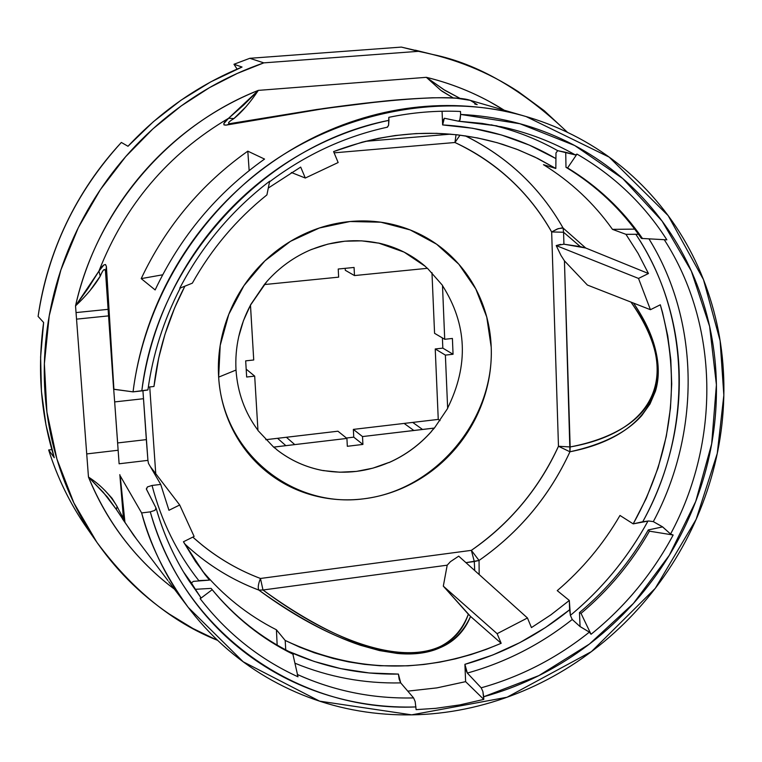 <?xml version="1.0" encoding="UTF-8"?>
<svg xmlns="http://www.w3.org/2000/svg" width="762" height="762" viewBox="0 0 762 762"><rect width="100%" height="100%" fill="white"/><g stroke="black" fill="none" stroke-linecap="round" stroke-linejoin="round"><path stroke-width="1.14" d="M521.56 115.252L470.306 100.355L456.343 98.203C443.484 97.269 425.52 97.717 402.441 99.555C379.2 101.422 352.235 104.585 321.574 109.042L225.847 125.149L223.98 124.901L223.818 123.615L228.59 118.272C168.088 154.038 124.863 204.988 98.927 271.11L103.937 264.909L105.518 264.528L106.394 266.462L113.909 389.306L133.045 391.868C140.579 331.737 169.945 251.584 242.383 185.699C314.296 119.758 431.168 87.725 526.123 116.576L609.162 157.115L668.169 215.636L703.497 279.654L720.1 340.719L723.843 395.183L717.261 453.438L696.144 519.351L655.253 588.35L591.436 651.605L507.025 697.249L411.671 714.851L319.602 701.154L243.202 661.787L188.243 607.409C165.116 575.367 149.581 543.878 141.627 512.94L120.186 475.802L124.92 522.103L123.863 520.865M122.406 518.779L136.074 538.42M570.376 615.363C602.209 588.912 628.078 557.46 647.986 521.037C629.298 555.269 605.257 585.168 575.872 610.714M168.754 581.663L182.994 600.475M155.143 289.941L141.208 278.616C165.783 226.619 201.32 184.128 247.802 151.152L264.538 159.077C216.856 192.957 180.394 236.572 155.143 289.941C180.394 236.572 216.856 192.957 264.538 159.077L247.802 151.152C201.32 184.128 165.783 226.619 141.208 278.616L162.668 274.796L141.208 278.616L155.143 289.941M572.243 619.487L572.252 619.487C540.582 644.528 505.616 662.378 467.335 673.065L464.906 664.331C503.282 653.52 538.182 635.337 569.614 609.771L570.395 615.448L572.252 619.487L580.053 626.574L589.369 632.127L591.036 634.279L581.025 613.381L579.472 612.61C607.333 589.236 630.269 561.68 648.281 529.942L649.443 531.171L673.16 535.01C652.453 573.729 625.078 606.819 591.036 634.279L581.025 613.381C608.695 590.102 631.498 562.699 649.443 531.171C631.498 562.699 608.695 590.102 581.025 613.381L579.472 612.61L580.082 626.545L589.369 632.127C556.765 658.168 520.713 676.723 481.184 687.81L467.335 673.065C505.616 662.378 540.582 644.528 572.252 619.487L580.053 626.574L579.472 612.61C607.333 589.236 630.269 561.68 648.281 529.942L649.443 531.171L673.16 535.01L670.57 534.029C720.433 441.703 719.385 324.993 664.274 239.706C719.385 324.993 720.433 441.703 670.57 534.029L673.16 535.01C652.453 573.729 625.078 606.819 591.036 634.279L589.369 632.127C556.765 658.168 520.713 676.723 481.184 687.81L482.86 691.42L483.689 696.744L538.867 675.618L589.397 644.081L633.413 603.447L669.303 555.298L695.735 501.444L711.67 443.884L716.413 384.781L709.612 326.403L691.324 271.053L662.045 221.018L622.706 178.508L574.71 145.523L519.922 123.739L460.61 114.433L459.762 120.472M458.753 121.244L444.541 118.281L458.619 121.234L460.153 119.444L460.61 114.433C496.424 116.148 530.076 124.33 561.575 138.96C592.998 153.648 620.335 173.555 643.557 198.691C666.721 223.847 684.524 252.441 696.954 284.474C709.346 316.506 715.832 349.939 716.413 384.781C716.966 419.614 711.737 453.79 700.735 487.318C689.715 520.827 673.627 551.793 652.462 580.206C631.279 608.6 606.228 632.822 577.301 652.872C548.354 672.913 517.15 687.534 483.689 696.744L483.794 699.411L459.848 704.898L435.607 708.355L416.109 709.632L415.166 701.564L413.595 697.916C374.647 698.849 337.375 691.686 301.771 676.446M458.886 121.244L482.07 123.396L504.796 127.521C529.885 133.283 553.403 142.418 575.329 154.915L576.977 154.095C614.029 175.498 643.995 204.083 666.864 239.84L641.394 238.42C621.44 209.388 596.303 185.69 565.985 167.297L565.728 152.305L557.717 150.676C536.962 138.998 514.769 130.369 491.157 124.797C514.769 130.369 536.962 138.998 557.717 150.676L555.984 152.933L555.831 168.478L534.8 157.02L516.398 149.104L497.224 142.713L477.507 137.941L457.333 134.807L436.74 133.34L416.023 133.579L395.192 135.531L378.523 138.332L362.026 142.208L333.594 151.59L338.147 162.535L305.305 178.032L300.695 167.088L268.281 188.052L300.695 167.088L305.305 178.032L291.341 172.498L305.305 178.032L338.147 162.535L333.594 151.59C391.058 129.911 447.465 127.511 502.815 144.399L518.627 149.971L537.686 158.429L555.831 168.478L543.468 164.678C570.909 181.651 593.912 203.216 612.477 229.362L625.945 234.325L635.822 234.267C649.586 255.003 660.14 277.349 667.483 301.314C674.799 325.279 678.713 349.939 679.237 375.285C679.733 400.631 676.875 425.72 670.674 450.58C664.454 475.421 655.149 499.139 642.766 521.732L633.193 523.865L646.3 498.348L658.092 467.82L666.302 436.283L670.455 408.127L671.713 383.924L670.808 359.75L667.75 335.861L662.53 312.477L660.311 304.79L650.434 309.705L638.508 278.425L648.452 273.52L638.089 253.384L625.945 234.325L638.089 253.384L648.452 273.52L585.711 248.012L580.33 246.621L563.566 232.239L563.928 244.192L580.33 246.621L563.566 232.239L563.07 228.019L585.711 248.012L563.07 228.019C540.858 188.833 509.607 158.772 469.306 137.846M198.806 580.615L209.474 580.12L201.987 570.433C222.98 595.474 247.793 615.258 276.425 629.793L277.158 645.109L276.425 629.793L285.188 640.451L299.571 647.109L314.315 652.777L333.242 658.473L348.729 661.921L364.369 664.35L380.152 665.759L408.022 665.826L423.891 664.483L439.712 662.159L455.447 658.854L470.935 654.596L486.175 649.414L501.167 643.299C427.711 674.522 355.721 673.579 285.188 640.451L285.74 649.881L285.188 640.451L276.425 629.793C247.793 615.258 222.98 595.474 201.987 570.433L209.474 580.12L204.711 574.186L183.442 541.772L194.12 536.458L179.699 504.987L150.247 466.506L179.699 504.987L168.954 510.292L160.715 484.413L152.057 485.461L147.457 486.918L146.437 489.242L155.991 507.94L154.981 510.349L155.991 507.94L146.323 488.918L147.457 486.918L152.057 485.461C161.325 521.037 176.908 552.755 198.806 580.615C176.908 552.755 161.325 521.037 152.057 485.461L160.715 484.413L168.954 510.292L179.699 504.987L194.12 536.458L183.442 541.772L195.586 561.642L209.474 580.12L193.358 581.368L191.414 582.959L183.432 571.814L200.625 597.256L186.404 576.701M184.89 286.16L174.641 307.858L164.992 334.251L158.658 358.178L153.972 386.477L148.314 387.106L153.972 386.477C158.02 351.492 168.326 318.049 184.89 286.16M160.715 484.413L148.476 463.429L147.923 460.372L148.476 463.429L160.715 484.413M387.182 127.168L388.572 125.387L388.944 120.339C264.576 144.523 157.115 261.309 141.799 390.906L147.818 389.992M269.11 181.937L269.672 181.194C231.943 210.093 201.959 245.774 179.737 288.236L192.329 283.178C211.588 248.822 236.449 219.389 266.919 194.891C236.449 219.389 211.588 248.822 192.329 283.178L179.737 288.236C201.959 245.774 231.943 210.093 269.672 181.194L269.377 181.956M191.414 582.959L195.405 589.302L211.112 588.388C233.877 616.201 261.08 637.889 292.722 653.444L297.999 676.808C259.375 659.12 226.781 633.098 200.206 598.722L200.625 597.256L188.738 580.377C175.127 559.298 164.582 536.429 157.115 511.759M119.834 474.64L123.349 517.369L124.92 522.103C123.844 516.369 122.272 500.939 120.186 475.802L141.627 512.94L150.276 511.864L154.981 510.349L150.276 511.864C183.652 632.908 298.094 712.07 415.985 706.936C386.448 707.822 357.597 704.078 329.46 695.696C301.304 687.267 275.215 674.437 251.203 657.187C227.181 639.899 206.512 618.868 189.166 594.103C171.85 569.3 158.887 541.887 150.276 511.864L141.627 512.94C151.962 549.545 168.45 582.263 191.071 611.095C213.731 639.851 240.725 662.95 272.053 680.371C303.371 697.725 336.804 708.555 372.332 712.841C407.832 717.08 443.151 714.794 478.279 705.974C513.378 697.135 546.183 682.495 576.701 662.073C607.19 641.642 633.632 616.715 656.044 587.321C678.428 557.898 695.477 525.742 707.174 490.823C718.852 455.895 724.414 420.262 723.871 383.915C723.29 347.539 716.451 312.668 703.355 279.292C690.21 245.907 671.389 216.208 646.9 190.205C622.344 164.211 593.484 143.828 560.337 129.054C527.113 114.329 491.719 106.509 454.152 105.604C416.547 104.775 379.419 111.204 342.767 124.892C306.124 138.674 272.72 158.896 242.545 185.547C212.436 212.293 187.881 243.526 168.888 279.244C149.981 315.011 138.036 352.549 133.045 391.868L141.799 390.906C146.094 358.635 155.257 327.479 169.307 297.447C183.413 267.424 201.663 240.173 224.057 215.675C246.497 191.224 271.844 170.831 300.095 154.515C328.355 138.265 357.978 126.863 388.944 120.339L388.81 117.338C412.775 112.366 436.664 110.404 460.496 111.462L460.61 114.433L460.496 111.462C436.664 110.404 412.775 112.366 388.81 117.338L388.572 125.387L387.382 127.187M117.643 442.941L114.662 401.917L143.475 398.717L114.662 401.917L119.11 463.782L147.923 460.372L146.333 439.617L117.643 442.941L146.333 439.617L142.932 390.773L147.923 460.372L119.11 463.782L118.51 455.105M113.7 389.258L114.652 401.841M147.923 389.906L133.045 391.868L113.624 389.192L105.489 271.358L113.909 389.306L106.432 266.948L105.489 271.358L106.432 266.948C105.632 262.89 103.137 264.281 98.927 271.11L88.135 288.293L75.533 305.876C80.963 281.988 89.221 258.975 100.289 236.839C111.385 214.722 124.949 194.215 140.97 175.327C157.01 156.458 174.974 139.827 194.862 125.435C214.77 111.061 235.925 99.384 258.328 90.383L426.349 77.324C448.58 82.734 469.602 90.802 489.394 101.536L504.196 110.204M427.292 53.149L401.345 47.092L249.803 58.303L233.972 64.265L237.096 69.094L233.972 64.265L242.04 67.037C198.768 84.877 160.753 111.281 127.997 146.266L121.349 142.446C98.908 166.659 80.553 193.643 66.284 223.418C52.083 253.203 42.691 284.207 38.1 316.411L43.624 322.488C37.205 369.218 40.748 414.29 54.254 457.714L48.663 449.98C57.626 478.355 70.409 504.406 87.02 528.133M76.038 312.582L108.08 309.343L76.038 312.582M108.252 309.324L108.88 309.267L108.252 309.324M217.608 640.356C172.326 622.373 132.074 589.674 96.841 542.249L73.866 502.882L56.902 459.019L46.911 412.061L44.377 363.722L49.225 315.792L60.884 269.958L78.343 227.581L100.374 189.643L125.663 156.667L152.971 128.816L181.204 105.937L209.502 87.64L237.201 73.466L263.823 62.865L249.803 58.303L233.972 64.265L242.04 67.037L210.75 81.877L181.051 100.184L153.333 121.739L127.997 146.266L121.349 142.446C75.79 192.462 48.035 250.45 38.1 316.411L43.624 322.488L40.615 357.007L41.434 391.344L45.996 425.063L54.254 457.714L48.663 449.98L51.835 449.609L48.663 449.98C57.264 477.174 69.399 502.282 85.068 525.304M238.668 336.852L243.469 320.631L250.46 305.171L253.727 359.988L245.678 360.855L246.659 377.019L254.689 376.133L246.707 369.58L254.689 376.133L257.956 430.492L273.644 447.132L276.787 449.542L273.787 447.084L346.92 438.417L347.329 446.294L362.912 444.427L362.512 436.569L353.358 429.397L353.749 437.159L346.443 438.026L353.749 437.159L353.358 429.397L404.127 423.424L353.358 429.397L362.512 436.569L434.388 428.082L447.656 408.403L445.379 355.111L453.057 354.263L452.409 338.452L444.713 339.29L442.493 285.359L427.482 268.3L354.482 275.568L345.291 270.291L354.482 275.568L354.073 267.452L338.223 269.024L338.642 277.149L264.338 284.569L250.479 304.952L253.727 359.988L245.678 360.855L246.659 377.019L254.689 376.133L257.956 430.492L273.644 447.132L294.77 444.598L286.388 437.264L265.776 439.693L337.937 431.206L286.388 437.264L294.77 444.598L346.92 438.417L337.937 431.206L346.92 438.417L347.329 446.294L362.912 444.427L362.512 436.569L413.861 430.482L404.127 423.424L412.709 422.415L404.127 423.424L413.861 430.482L434.178 428.073L431.559 431.14L434.388 428.082L447.656 408.403L445.379 355.111L435.235 348.958L438.255 419.405L412.709 422.415L422.529 429.454L412.709 422.415L438.255 419.405L440.045 420.643L438.255 419.405L435.235 348.958L442.827 348.129L435.235 348.958L445.379 355.111L453.057 354.263L442.827 348.129L442.398 337.928L442.827 348.129L453.057 354.263L452.409 338.452L444.713 339.29L442.493 285.359L427.482 268.3L354.482 275.568L354.073 267.452L338.223 269.024L338.642 277.149L264.338 284.569L266.986 281.378M246.707 369.58L246.212 369.637L246.707 369.58M345.186 268.338L345.291 270.291L345.186 268.338M431.968 272.653L434.569 333.318L444.713 339.29L434.569 333.318L431.968 272.653M388.82 462.629C405.289 455.333 419.576 444.856 431.673 431.197C419.605 444.837 405.355 455.295 388.925 462.582M276.701 449.637C290.532 460.429 306.086 467.42 323.355 470.621L323.355 470.621C306.105 467.449 290.541 460.448 276.701 449.647L276.701 449.647C290.532 460.448 306.095 467.449 323.393 470.649L323.345 470.487C345.653 474.335 367.475 471.678 388.791 462.505L372.885 468.154L356.445 471.402L339.804 472.202L323.355 470.621C306.114 467.43 290.589 460.458 276.787 449.704M285.845 445.656L277.558 438.302L285.845 445.656M266.957 281.368L266.957 281.378C279.568 267.281 294.418 256.632 311.515 249.45L327.908 244.107L344.786 241.202L361.731 240.859L378.362 243.116C355.892 238.449 333.594 240.601 311.477 249.565L311.515 249.45C294.418 256.632 279.559 267.272 266.957 281.378L250.46 305.171C239.592 325.765 234.782 347.386 236.01 370.046C237.582 392.649 244.878 412.709 257.908 430.225M404.108 252.108L424.491 265.671L427.272 268.291L424.529 265.69C411.128 254.394 395.745 246.831 378.381 243.002L404.127 252.117L424.367 265.738L404.108 252.108M491.214 347.186C494.328 420.062 435.712 490.099 363.922 498.786C292.217 508.559 223.018 452.638 218.646 377.133L236.01 370.046L218.646 377.133L220.208 345.377L228.781 314.335L243.935 285.664L264.871 260.89L290.484 241.325L319.383 227.99L350.044 221.523L380.838 222.209L410.185 229.924L436.607 244.192L458.829 264.214L475.793 288.922L486.747 317.04L491.214 347.186C491.881 365.284 489.194 383.019 483.165 400.383C477.107 417.747 468.163 433.492 456.324 447.627C444.465 461.743 430.559 473.24 414.595 482.108C398.621 490.966 381.733 496.519 363.922 498.786C346.1 501.025 328.66 499.739 311.601 494.938C294.542 490.109 279.159 482.041 265.443 470.745C251.746 459.41 240.811 445.646 232.648 429.444C224.514 413.214 219.847 395.773 218.646 377.133C217.484 358.473 219.932 340.071 226 321.935C232.096 303.8 241.344 287.398 253.746 272.701C266.167 258.032 280.74 246.259 297.456 237.382C314.192 228.533 331.718 223.247 350.044 221.523C368.36 219.837 386.039 221.78 403.069 227.362C420.072 232.962 435.159 241.697 448.323 253.546C461.448 265.424 471.716 279.464 479.117 295.685C486.499 311.906 490.528 329.07 491.214 347.186M388.791 462.505L388.83 462.667C405.317 455.381 419.614 444.894 431.721 431.216L431.721 431.216C419.614 444.894 405.317 455.381 388.83 462.667L388.791 462.505M447.599 408.146C468.849 365.236 467.135 324.374 442.465 285.579M415.319 50.178L432.625 54.464C477.831 63.741 522.77 89.687 567.442 132.321M567.538 132.369L544.22 110.69L518.255 91.611C487.994 71.895 454.714 58.474 418.414 51.33L263.823 62.865L249.803 58.303L401.345 47.092L418.414 51.33L263.823 62.865C227.143 75.571 193.519 94.659 162.963 120.12C132.445 145.666 107.261 175.803 87.411 210.55C67.637 245.335 54.616 282.169 48.33 321.069C42.148 359.959 43.005 398.097 50.921 435.483C58.903 472.811 73.152 506.844 93.659 537.572C114.195 568.223 139.379 593.693 169.202 613.981L192.929 628.488L217.694 640.432M89.468 477.86L88.468 477.05C107.613 523.237 136.484 560.775 175.098 589.674L169.145 585.111C151.505 571.186 135.836 555.098 122.139 536.848C108.461 518.57 97.231 498.643 88.468 477.05L75.533 305.876L76.19 305.095M288.674 651.415C323.45 667.169 360.016 674.713 398.393 674.075L400.717 682.895C364.065 683.676 328.889 677.151 295.18 663.302C328.889 677.151 364.065 683.676 400.717 682.895L413.595 697.916C373.085 698.878 334.451 691.115 297.704 674.627M184.49 543.658C206.34 564.147 231.124 579.625 258.851 590.093C295.837 616.601 329.717 635.003 360.483 645.281L379.495 650.577L397.164 653.434C411.785 654.815 424.625 653.51 435.683 649.529C451.533 643.69 463.153 632.66 470.554 616.439L501.167 643.299L497.119 633.679L527.456 617.972L531.447 627.593L550.916 614.82L569.319 600.456L569.614 609.771L545.544 627.497L519.875 642.614L492.9 654.949L464.906 664.331L465.62 681.657L436.893 687.886L407.784 691.144L436.902 687.886L465.62 681.657L464.906 664.331L465.715 669.541L467.335 673.065L481.184 687.81L482.86 691.42L483.794 699.411L465.62 681.657L483.794 699.411L459.857 704.898L435.588 708.355L416.109 709.632L415.166 701.564L413.595 697.916L400.717 682.895L399.193 679.333L398.393 674.075L369.303 672.979L340.595 668.588L314.154 661.445L288.684 651.424M649.024 238.954C700.23 321.735 700.64 433.026 653.32 521.627L662.578 526.904L648.281 529.942L662.578 526.904L670.57 534.029L662.597 526.866L653.32 521.627C700.145 433.911 700.288 323.955 650.519 241.43M192.805 537.115L202.559 545.43C220.189 559.527 239.487 570.548 260.461 578.472L471.364 550.354C490.29 537.353 507.159 522.008 521.98 504.311C536.772 486.604 548.945 467.249 558.47 446.265L551.659 231.953L563.566 232.239L563.928 244.192L556.212 245.574L638.508 278.425L650.434 309.705L587.397 285.045L564.442 260.852L587.397 285.045L650.434 309.705L660.311 304.79C681.495 380.305 672.455 453.333 633.193 523.865L648.633 520.979L653.32 521.627L648.633 520.979L642.766 521.732C692.82 431.93 691.467 316.83 635.822 234.267L638.48 234.267M570.395 615.448L569.319 600.456L557.241 590.636C582.406 569.195 603.323 544.135 619.982 515.455L633.193 523.865L619.982 515.455C603.323 544.135 582.406 569.195 557.241 590.636L569.319 600.456L550.916 614.82L531.447 627.593L527.456 617.972L458.714 556.155L450.475 561.632L447.199 565.185L262.995 589.998C287.274 607.666 310.715 621.925 333.337 632.774C355.949 643.538 376.523 650.081 395.068 652.405C413.556 654.615 429.044 652.443 441.531 645.862C453.942 639.194 462.877 628.64 468.335 614.21L443.313 586.149L447.199 565.185L262.995 589.998L260.461 578.472L471.364 550.354L474.297 561.537L465.944 562.661L479.041 560.451C519.093 532.524 549.402 496.3 569.947 451.78C602.732 444.617 626.688 432.54 641.804 415.528L650.005 403.974L655.434 391.239C658.882 379.762 659.187 367.217 656.349 353.625C652.967 337.804 645.366 320.964 633.527 303.085C683.809 376.285 653.634 435.426 569.947 451.78L558.47 446.265L551.659 231.953C540.649 212.398 526.923 194.977 510.502 179.699C494.052 164.43 475.536 152.029 454.952 142.504L334.118 152.838L454.952 142.504L456.047 134.664L454.952 142.504C496.71 162.354 528.942 192.167 551.659 231.953L557.289 228.981L562.156 227.857L563.07 228.019L563.566 232.239L551.659 231.953L558.27 228.619L563.07 228.019C540.058 187.481 507.444 156.753 465.23 135.827M479.174 574.558L479.041 560.451L479.174 574.558M444.541 118.281L443.065 120.034L442.636 124.93L442.074 111.233L442.636 124.93L472.573 128.245L501.596 135.026L529.361 145.113L555.517 158.372C521.237 138.427 483.603 127.283 442.636 124.93L444.322 118.272M500.501 126.578C527.19 132.255 552.126 141.694 575.329 154.915L557.717 150.676M474.707 570.548L474.297 561.537L471.364 550.354L479.041 560.451L474.297 561.537L474.707 570.548M149.733 386.944L155.743 473.678L149.733 386.944M564.442 260.852L570.157 446.951C592.007 442.76 610.219 436.035 624.783 426.796C639.261 417.49 649.005 405.86 654.015 391.906C658.901 377.904 658.597 362.179 653.101 344.738C648.729 331.07 641.347 316.849 630.946 302.085C683.323 374.266 654.177 432.245 570.157 446.951L558.47 446.265L570.157 446.951L569.947 451.78L558.47 446.265C538.782 488.909 509.74 523.608 471.364 550.354L479.041 560.451C519.074 532.505 549.373 496.281 569.947 451.78L564.442 260.852L560.994 255.46L564.442 260.852M560.651 244.373L556.212 245.574L560.994 255.46L556.212 245.574L638.508 278.425L648.452 273.52L585.711 248.012L563.928 244.192M365.303 141.351L450.599 134.141L365.303 141.351M447.199 565.175L443.313 586.149L497.119 633.679L527.456 617.972L458.714 556.155L450.475 561.632M228.552 122.749L229 122.149M257.67 91.154L243.307 105.375L228.59 118.272L233.924 118.567L246.069 106.67M123.349 517.388C122.977 517.741 120.891 514.102 117.091 506.463L116.367 509.464L107.375 496.967L88.468 477.05L103.299 492.338L116.367 509.464L117.091 506.463C109.852 494.443 100.308 484.642 88.468 477.05L75.533 305.876C96.584 210.264 168.593 125.673 258.328 90.383L426.349 77.324L427.358 78.257M441.827 91.116L453.266 97.936L440.817 90.326L426.349 77.324C454.333 84.172 480.27 95.126 504.177 110.204M469.154 100.041C465.096 99.174 460.934 97.536 432.092 97.793C413.623 98.565 397.278 99.717 383.057 101.232L317.173 109.414L230.172 123.587L226.847 125.006L230.172 123.587L323.479 108.537C353.177 104.365 379.314 101.365 401.888 99.546M122.215 516.131L121.206 514.398M117.091 506.463L112.052 498.262L104.689 490.214M89.897 290.779L100.26 276.139C102.908 269.634 104.661 268.043 105.489 271.358C104.851 267.824 103.099 269.415 100.26 276.139L98.927 271.11L75.533 305.876C86.23 295.856 94.469 285.95 100.26 276.139L98.927 271.11C124.863 204.988 168.088 154.038 228.59 118.272L258.328 90.383C250.279 102.46 242.145 111.852 233.924 118.567L228.59 118.272C222.885 123.149 222.304 125.387 226.847 125.006C340.414 103.194 447.637 92.278 470.259 100.346L477.202 104.632L474.755 104.032M188.433 547.297C209.617 566.156 233.086 580.425 258.851 590.093C257.699 587.845 258.232 583.968 260.461 578.472L262.995 589.998L258.851 590.093C257.699 587.835 258.242 583.959 260.461 578.472C235.687 569.119 213.131 555.336 192.815 537.115M470.554 616.439L501.167 643.299L497.119 633.679L443.313 586.149L470.554 616.439C446.894 674.932 357.14 662.549 258.851 590.093L262.995 589.998C360.597 662.616 448.227 674.113 468.335 614.21L469.535 615.477M460.038 135.131L454.952 142.504L460.038 135.131M460.286 98.508L443.589 89.497L426.349 77.324L444.998 90.402L460.286 98.508M123.349 517.369L124.92 522.103L116.367 509.464L133.464 535.038M229.991 123.615C227.257 123.501 228.571 121.815 233.924 118.567M634.689 229.114L612.477 229.362L625.945 234.325L638.508 234.305M565.985 167.297L567.595 167.916C597.703 186.233 622.687 209.807 642.566 238.63C622.687 209.807 597.703 186.233 567.595 167.916L576.977 154.095C614.029 175.498 643.995 204.083 666.864 239.84L641.394 238.42C621.44 209.388 596.303 185.69 565.985 167.297L567.595 167.916L576.977 154.095L575.329 154.915L565.728 152.305L565.985 167.297M555.984 152.933L555.831 168.478L543.468 164.678C570.909 181.651 593.912 203.216 612.477 229.362M182.128 599.342L174.679 589.131M293.322 654.377C261.89 638.87 234.839 617.315 212.179 589.702L211.112 588.388C233.877 616.201 261.08 637.889 292.722 653.444L297.999 676.808C259.375 659.12 226.781 633.098 200.206 598.722L212.179 589.702C234.839 617.315 261.89 638.87 293.322 654.377M297.999 676.808L297.285 674.437M211.112 588.388L195.405 589.302L200.625 597.256L200.206 598.722L212.179 589.702L211.112 588.388M269.672 181.194L266.919 194.891L269.672 181.194M247.802 151.152L249.155 170.555M179.737 288.236L180.232 287.684M362.912 444.427L353.749 437.159L362.912 444.427M109.28 315.811L108.728 315.868L109.28 315.811M108.528 315.887L76.533 319.145L108.528 315.887M86.716 453.923L118.167 450.247L86.716 453.923M187.652 606.628L182.128 599.332M133.264 534.772L167.907 580.549M458.8 121.253L497.062 125.882M387.477 127.168C345.005 136.398 305.695 154.619 269.548 181.832M147.923 389.934C152.752 354.473 163.544 320.497 180.289 288.017M188.405 579.853C174.327 557.946 163.582 534.124 156.153 508.368M415.28 50.168L430.682 53.988M96.374 541.572L86.639 527.59"/></g></svg>
